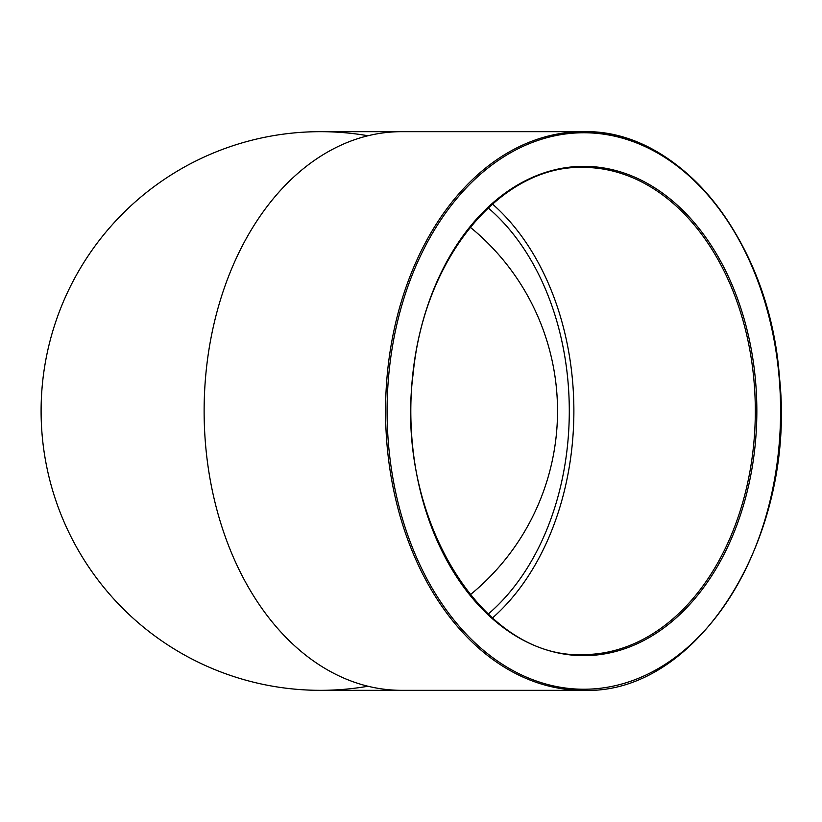 <?xml version="1.0" encoding="UTF-8"?>
<svg xmlns="http://www.w3.org/2000/svg" width="822" height="822" viewBox="0 0 822 822"><rect width="100%" height="100%" fill="white"/><g stroke="black" fill="none" stroke-linecap="round" stroke-linejoin="round"><path stroke-width="1.23" d="M367.999 686.247A279.326 279.326 0 0 1 41.1 411A279.326 279.326 0 0 1 367.999 135.753M492.45 617.99A243.6 172.25 90 0 0 573.879 411A243.6 172.25 90 0 0 492.45 204.01M488.155 207.904A237.106 167.657 -90 0 1 488.155 614.096M470.235 594.779A237.106 237.106 0 0 0 470.235 227.221M320.539 131.674A279.326 279.326 0 0 0 41.1 411A279.326 279.326 0 0 0 320.539 690.326A279.326 279.326 0 0 1 41.1 411A279.326 279.326 0 0 1 320.539 131.674M755.315 411A243.6 172.25 -90 0 1 583.065 654.6C481.579 659.275 394.303 515.486 413.178 373.578C424.203 257.831 500.968 165.006 583.065 167.4A243.6 172.25 -90 0 1 755.315 411M756.846 411A244.679 173.021 90 0 0 497.331 199.099A244.679 173.021 90 0 0 497.331 622.901A244.679 173.021 90 0 0 756.846 411M387.09 411A278.247 196.746 -90 0 1 682.209 170.031A278.247 196.746 -90 0 1 682.209 651.969A278.247 196.746 -90 0 1 387.09 411M385.559 411A279.326 197.516 90 0 0 583.065 690.326C697.981 695.207 796.878 536.9 779.42 376.877C769.618 240.784 680.215 128.818 583.065 131.674A279.326 197.516 90 0 0 385.559 411M779.112 444.959A279.326 197.516 90 0 0 583.065 131.674L401.629 131.674A279.326 197.516 90 0 0 204.123 411A279.326 197.516 90 0 0 401.629 690.326L583.065 690.326M401.629 131.674L320.426 131.674M401.629 690.326L320.426 690.326"/></g></svg>
